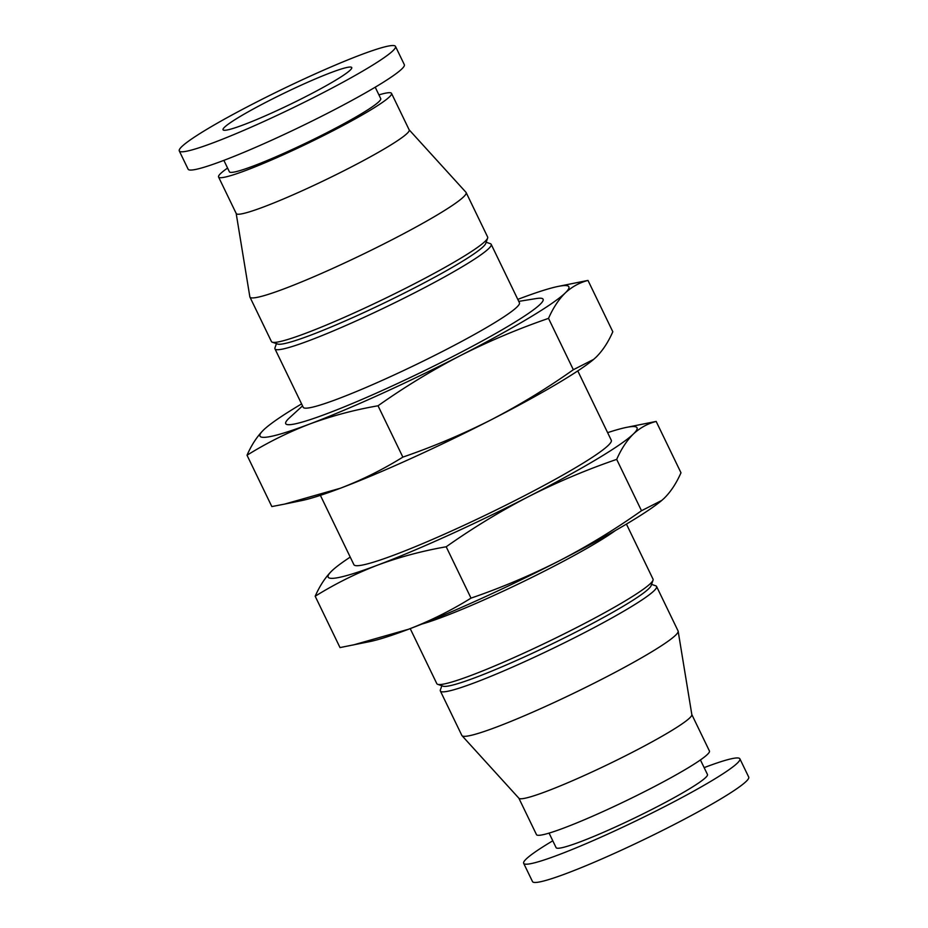 <?xml version="1.0" encoding="UTF-8"?>
<svg xmlns="http://www.w3.org/2000/svg" width="928" height="928" viewBox="0 0 928 928"><rect width="100%" height="100%" fill="white"/><g stroke="black" fill="none" stroke-linecap="round" stroke-linejoin="round"><path stroke-width="1.39" d="M301.577 403.912A171.541 15.242 -25.8 0 0 266.591 427.274A171.541 15.242 -25.8 0 0 263.668 429.873A171.541 15.242 -25.8 0 0 309.442 424.119A171.541 15.242 -25.8 0 0 460.195 355.702A171.541 15.242 -25.8 0 0 565.175 293.028C571.822 286.845 579.432 282.646 587.992 280.418L612.816 331.76C608.223 342.2 602.678 350.645 596.159 357.118L593.584 359.426L573.342 369.715C547.149 388.252 519.761 404.944 491.179 419.792C462.689 434.211 433.237 446.646 402.856 457.121C382.997 469.464 362.198 479.834 340.425 488.221A171.541 15.242 -25.8 0 0 491.179 419.792A171.541 15.242 -25.8 0 0 593.247 359.716A171.541 15.242 -25.8 0 0 593.966 359.101M284.652 504.09L301.994 500.517A171.541 15.242 -25.8 0 0 340.425 488.221L284.652 504.09L271.834 506.572L247.022 455.23C266.87 442.876 287.68 432.506 309.442 424.119C331.342 416.022 354.206 409.909 378.032 405.78C404.225 387.243 431.613 370.55 460.195 355.702C488.685 341.284 518.137 328.837 548.518 318.374C553.111 307.945 558.668 299.489 565.175 293.028A171.541 15.242 -25.8 0 0 557.832 286.485A171.541 15.242 -25.8 0 0 519.413 298.77A171.541 15.242 -25.8 0 0 517.789 299.384M263.668 429.873C257.16 436.346 251.604 444.79 247.022 455.23M315.184 596.24C319.777 585.8 325.322 577.355 331.841 570.882A171.541 15.242 -25.8 0 0 377.603 565.129C355.842 573.516 335.031 583.886 315.184 596.24L340.008 647.582L370.168 641.515A171.541 15.242 -25.8 0 0 408.587 629.23C430.36 620.844 451.17 610.473 471.018 598.131C501.178 587.772 530.619 575.337 559.34 560.802C587.691 546.082 615.078 529.389 641.503 510.725L661.757 500.436L664.332 498.127C670.84 491.654 676.396 483.21 680.978 472.77L656.166 421.428C647.593 423.644 639.995 427.843 633.348 434.026C626.829 440.498 621.284 448.943 616.691 459.383C586.531 469.73 557.09 482.177 528.357 496.712C500.018 511.432 472.63 528.125 446.194 546.778C422.379 550.919 399.516 557.032 377.603 565.129A171.541 15.242 -25.8 0 0 528.357 496.712A171.541 15.242 -25.8 0 0 633.348 434.026A171.541 15.242 -25.8 0 0 626.006 427.483A171.541 15.242 -25.8 0 0 607.62 432.657M352.814 645.099L408.587 629.23A171.541 15.242 -25.8 0 0 559.34 560.802A171.541 15.242 -25.8 0 0 661.409 500.726A171.541 15.242 -25.8 0 0 662.128 500.111M350.227 557.09A171.541 15.242 -25.8 0 0 334.753 568.284A171.541 15.242 -25.8 0 0 331.841 570.882M626.006 427.483L656.166 421.428M422.02 624.01A120.072 10.672 -25.8 0 0 521.316 582.575A120.072 10.672 -25.8 0 0 615.473 530.491M320.38 495.343L353.893 564.676A142.947 12.702 -25.8 0 0 488.116 513.892A142.947 12.702 -25.8 0 0 611.285 440.243L577.773 370.91M587.992 280.418L557.832 286.485M302.54 405.896L289.501 417.809A142.947 12.702 -25.8 0 0 419.955 372.882A142.947 12.702 -25.8 0 0 536.187 298.561L518.752 301.38M276.44 343.627L274.978 347.78A120.072 10.672 -25.8 0 0 274.966 348.847L303.224 407.299A120.072 10.672 -25.8 0 0 415.976 364.646A120.072 10.672 -25.8 0 0 519.436 302.783L491.179 244.319A120.072 10.672 -25.8 0 0 490.332 243.67L486.156 242.243M274.966 348.847A120.072 10.672 -25.8 0 0 387.718 306.194A120.072 10.672 -25.8 0 0 491.179 244.319M236.176 213.44L249.841 296.786A120.072 10.672 -25.8 0 0 249.922 297.053L271.428 341.539A120.072 10.672 -25.8 0 0 272.275 342.188L277.681 344.044A116 10.312 -25.8 0 0 385.793 302.215A116 10.312 -25.8 0 0 485.727 243.472L487.629 238.078A120.072 10.672 -25.8 0 0 487.641 237.023L466.134 192.537A120.072 10.672 -25.8 0 0 465.984 192.305L409.144 129.816M272.275 342.188A120.072 10.672 -25.8 0 0 384.18 298.886A120.072 10.672 -25.8 0 0 487.629 238.078M249.922 297.053A120.072 10.672 -25.8 0 0 362.674 254.4A120.072 10.672 -25.8 0 0 466.134 192.537M227.58 168.061A96.06 8.538 -25.8 0 0 218.567 177.004L236.222 213.533A96.06 8.538 -25.8 0 0 326.424 179.417A96.06 8.538 -25.8 0 0 409.202 129.92L391.535 93.392A96.06 8.538 -25.8 0 0 378.926 94.888M218.567 177.004A96.06 8.538 -25.8 0 0 308.769 142.877A96.06 8.538 -25.8 0 0 391.535 93.392M223.857 160.37L229.378 171.773A84.054 7.47 -25.8 0 0 308.305 141.926A84.054 7.47 -25.8 0 0 380.724 98.612L375.214 87.209M179.278 150.916L188.117 169.186A120.072 10.672 -25.8 0 0 300.869 126.533A120.072 10.672 -25.8 0 0 404.33 64.67L395.49 46.4A120.072 10.672 -25.8 0 0 255.351 102.683A120.072 10.672 -25.8 0 0 179.278 150.916A120.072 10.672 -25.8 0 0 292.03 108.274A120.072 10.672 -25.8 0 0 395.49 46.4M268.32 101.059A71.479 6.357 -25.8 0 0 223.033 129.769A71.479 6.357 -25.8 0 0 290.151 104.377A71.479 6.357 -25.8 0 0 351.735 67.558A71.479 6.357 -25.8 0 0 268.32 101.059M552.786 840.791A120.072 10.672 -25.8 0 0 523.67 863.33L532.51 881.6A120.072 10.672 -25.8 0 0 645.262 838.947A120.072 10.672 -25.8 0 0 748.722 777.084L739.883 758.814A120.072 10.672 -25.8 0 0 704.143 767.63M523.67 863.33A120.072 10.672 -25.8 0 0 636.422 820.677A120.072 10.672 -25.8 0 0 739.883 758.814M549.074 833.112L556.104 847.658A84.054 7.47 -25.8 0 0 635.03 817.8A84.054 7.47 -25.8 0 0 707.461 774.486L700.42 759.939M518.856 798.184L536.465 834.608A96.06 8.538 -25.8 0 0 626.667 800.493A96.06 8.538 -25.8 0 0 709.433 750.996L691.824 714.56M441.844 685.757L440.371 689.922A120.072 10.672 -25.8 0 0 440.359 690.977L461.866 735.463A120.072 10.672 -25.8 0 0 462.016 735.695L518.926 798.266A96.06 8.538 -25.8 0 0 609 763.953A96.06 8.538 -25.8 0 0 691.847 714.676L678.159 631.214A120.072 10.672 -25.8 0 0 678.078 630.947L656.572 586.461A120.072 10.672 -25.8 0 0 655.725 585.812L651.56 584.373M462.016 735.695A120.072 10.672 -25.8 0 0 574.618 692.81A120.072 10.672 -25.8 0 0 678.159 631.214M440.359 690.977A120.072 10.672 -25.8 0 0 553.111 648.336A120.072 10.672 -25.8 0 0 656.572 586.461M410.211 628.616L436.821 683.681A120.072 10.672 -25.8 0 0 437.668 684.33L443.074 686.186A116 10.312 -25.8 0 0 551.186 644.357A116 10.312 -25.8 0 0 651.12 585.614L653.022 580.22A120.072 10.672 -25.8 0 0 653.034 579.153L626.423 524.088M437.668 684.33A120.072 10.672 -25.8 0 0 549.573 641.028A120.072 10.672 -25.8 0 0 653.022 580.22M446.194 546.778L471.018 598.131M616.691 459.383L641.503 510.725M402.856 457.121L378.032 405.78M573.342 369.715L548.518 318.374"/></g></svg>

